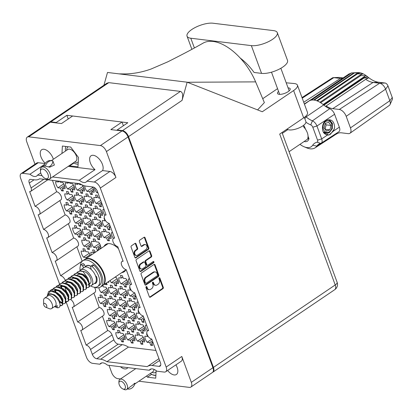 <?xml version="1.0" encoding="UTF-8"?>
<svg xmlns="http://www.w3.org/2000/svg" width="413" height="413" viewBox="0 0 413 413"><rect width="100%" height="100%" fill="white"/><g stroke="black" fill="none" stroke-linecap="round" stroke-linejoin="round"><path stroke-width="0.62" d="M107.576 243.701A16.484 8.787 -124.1 0 0 107.308 244.171M118.474 248.667A16.484 8.787 -124.1 0 0 109.631 243.655A16.484 8.787 -124.1 0 0 105.707 244.46A16.484 8.787 -124.1 0 0 104.04 246.385M167.626 370.461A9.484 5.054 -124.1 0 0 174.147 374.947A9.484 5.054 -124.1 0 0 176.403 374.488A9.484 5.054 -124.1 0 0 175.928 364.844M52.565 176.96L79.368 180.233A9.484 5.054 -124.1 0 0 83.808 182.52A9.484 5.054 -124.1 0 0 86.069 182.056A9.484 5.054 -124.1 0 0 86.911 181.157L102.553 170.569L109.915 171.467A6.288 3.35 55.9 0 1 115.945 177.476L100.307 188.06L166.165 367.054L181.803 356.471A6.288 3.35 55.9 0 1 181.328 361.189L165.685 371.777A6.288 3.35 -124.1 0 1 164.193 372.082L156.826 371.184A9.484 5.054 -124.1 0 0 152.387 368.897A9.484 5.054 -124.1 0 0 150.125 369.361A9.484 5.054 -124.1 0 0 149.284 370.26L151.277 368.912M120.446 366.739A9.484 5.054 -124.1 0 0 124.762 368.917A9.484 5.054 -124.1 0 0 127.023 368.453A9.484 5.054 -124.1 0 0 127.813 367.637M149.284 370.26L107.447 365.149A9.484 5.054 -124.1 0 0 103.002 362.867A9.484 5.054 -124.1 0 0 100.746 363.326A9.484 5.054 -124.1 0 0 99.905 364.23L101.897 362.877M22.622 173.3A6.288 3.35 -124.1 0 0 21.125 173.61L36.767 163.021A6.288 3.35 55.9 0 1 38.264 162.717L22.622 173.3L29.989 174.203A9.484 5.054 -124.1 0 0 34.429 176.485A9.484 5.054 -124.1 0 0 36.685 176.026A9.484 5.054 -124.1 0 0 37.531 175.122L42.069 175.68M29.989 174.203L44.619 164.297M53.354 159.273A9.484 5.054 -124.1 0 0 43.948 149.263A9.484 5.054 -124.1 0 0 41.692 149.728A9.484 5.054 -124.1 0 0 45.265 163.29M79.368 180.233L95.011 169.65A9.484 5.054 -124.1 0 1 91.072 155.758A9.484 5.054 -124.1 0 1 93.328 155.298A9.484 5.054 -124.1 0 1 101.071 161.555A9.484 5.054 -124.1 0 1 102.553 170.569M145.861 249.571A2.664 2.044 97 0 0 146.868 245.972A2.664 2.044 97 0 0 145.324 244.589A2.664 2.044 97 0 0 144.142 244.899L142.031 246.329A0.996 0.764 97 0 1 141.014 245.926L139.387 241.517A0.996 0.764 97 0 1 139.764 240.17L144.023 237.289A0.996 0.764 97 0 1 145.04 237.692L148.835 247.996A0.996 0.764 97 0 1 148.458 249.338L135.898 257.841A0.996 0.764 97 0 1 134.875 257.444L131.086 247.139A0.996 0.764 97 0 1 131.463 245.792L134.984 243.407A0.996 0.764 97 0 1 136.006 243.809L137.627 248.218A0.996 0.764 97 0 1 137.25 249.56L135.872 250.495A2.664 2.044 97 0 0 134.695 253.36A2.664 2.044 97 0 0 136.409 255.477A2.664 2.044 97 0 0 137.591 255.167L145.861 249.571M153.925 261.837A0.697 0.537 97 0 0 153.213 261.553L147.911 265.146A0.996 0.764 97 0 1 146.889 264.743L145.815 261.816A0.996 0.764 97 0 1 146.192 260.474L151.282 257.025A0.996 0.764 97 0 0 151.659 255.678L150.038 251.269A0.996 0.764 97 0 0 149.021 250.867L136.46 259.369A0.996 0.764 97 0 0 136.084 260.717L139.873 271.021A0.996 0.764 97 0 0 140.89 271.424L153.662 262.776A0.697 0.537 97 0 0 153.925 261.837M140.136 271.403A0.996 0.764 97 0 0 140.244 271.341L153.016 262.699A0.697 0.537 97 0 0 153.182 261.579M59.818 181.245L60.174 182.216L62.797 182.536A6.593 3.516 55.9 0 1 65.053 188.674L62.435 188.354L63.38 190.925A6.593 3.516 55.9 0 1 62.497 190.956A6.593 3.516 55.9 0 1 61.506 190.692L62.936 189.727M70.602 202.85L69.658 200.284L67.04 199.964A6.593 3.516 55.9 0 1 64.779 193.826L67.402 194.146L66.457 191.575A6.593 3.516 55.9 0 1 67.34 191.544A6.593 3.516 55.9 0 1 68.326 191.808L69.27 194.373L71.893 194.693A6.593 3.516 55.9 0 1 74.149 200.832L71.532 200.511L72.476 203.077A6.593 3.516 55.9 0 1 71.594 203.108A6.593 3.516 55.9 0 1 70.602 202.85L72.032 201.88M79.115 225.983L78.171 223.412L75.548 223.092A6.593 3.516 55.9 0 1 73.292 216.954L75.909 217.274L74.965 214.708A6.593 3.516 55.9 0 1 75.847 214.677A6.593 3.516 55.9 0 1 76.839 214.936L77.783 217.501L80.401 217.821A6.593 3.516 55.9 0 1 82.662 223.965L80.039 223.645L80.984 226.21A6.593 3.516 55.9 0 1 80.101 226.241A6.593 3.516 55.9 0 1 79.115 225.983L80.545 225.013M87.623 249.111L86.678 246.546L84.061 246.225A6.593 3.516 55.9 0 1 81.8 240.087L84.422 240.407L83.478 237.836A6.593 3.516 55.9 0 1 84.36 237.805A6.593 3.516 55.9 0 1 85.346 238.069L86.291 240.634L88.914 240.955A6.593 3.516 55.9 0 1 91.17 247.093L88.552 246.773L89.497 249.338A6.593 3.516 55.9 0 1 88.614 249.369A6.593 3.516 55.9 0 1 87.623 249.111L89.053 248.141M80.287 204.032L79.342 201.467L76.72 201.146A6.593 3.516 55.9 0 1 74.464 195.008L77.081 195.328L76.137 192.757A6.593 3.516 55.9 0 1 77.019 192.726A6.593 3.516 55.9 0 1 78.011 192.99L78.955 195.555L81.573 195.876A6.593 3.516 55.9 0 1 83.834 202.014L81.211 201.694L82.156 204.265A6.593 3.516 55.9 0 1 81.273 204.296A6.593 3.516 55.9 0 1 80.287 204.032L81.717 203.067M88.795 227.165L87.85 224.595L85.233 224.274A6.593 3.516 55.9 0 1 82.972 218.136L85.594 218.456L84.65 215.891A6.593 3.516 55.9 0 1 85.532 215.86A6.593 3.516 55.9 0 1 86.518 216.118L87.463 218.689L90.086 219.009A6.593 3.516 55.9 0 1 92.342 225.147L89.724 224.827L90.669 227.393A6.593 3.516 55.9 0 1 89.786 227.424A6.593 3.516 55.9 0 1 88.795 227.165L90.225 226.195M97.964 250.495A6.593 3.516 55.9 0 1 97.308 250.293L98.738 249.328M97.308 250.293L96.363 247.728L93.741 247.408A6.593 3.516 55.9 0 1 91.485 241.269L94.102 241.59L93.157 239.019A6.593 3.516 55.9 0 1 94.04 238.988A6.593 3.516 55.9 0 1 95.031 239.251L95.976 241.817L98.593 242.137A6.593 3.516 55.9 0 1 100.855 248.275L98.232 247.955L100.674 246.303M89.967 205.215L89.022 202.649L86.405 202.329A6.593 3.516 55.9 0 1 84.144 196.19L86.766 196.511L85.821 193.945A6.593 3.516 55.9 0 1 86.704 193.914A6.593 3.516 55.9 0 1 87.69 194.172L88.635 196.738L91.258 197.058A6.593 3.516 55.9 0 1 93.514 203.196L90.896 202.876L91.841 205.447A6.593 3.516 55.9 0 1 90.958 205.478A6.593 3.516 55.9 0 1 89.967 205.215L91.402 204.249M98.48 228.348L97.535 225.782L94.913 225.462A6.593 3.516 55.9 0 1 92.657 219.318L95.274 219.639L94.329 217.073A6.593 3.516 55.9 0 1 95.212 217.042A6.593 3.516 55.9 0 1 96.203 217.3L97.148 219.871L99.765 220.191A6.593 3.516 55.9 0 1 102.026 226.329L99.404 226.009L100.349 228.575A6.593 3.516 55.9 0 1 99.471 228.606A6.593 3.516 55.9 0 1 98.48 228.348L99.91 227.377M102.13 204.249L100.581 204.058L101.526 206.629A6.593 3.516 55.9 0 1 100.643 206.66A6.593 3.516 55.9 0 1 99.652 206.402L101.082 205.431M99.652 206.402L98.707 203.831L96.084 203.511A6.593 3.516 55.9 0 1 93.828 197.373L96.446 197.693L95.501 195.127A6.593 3.516 55.9 0 1 96.384 195.096A6.593 3.516 55.9 0 1 97.375 195.354L98.32 197.92L99.874 198.111M110.643 227.382L109.089 227.191L110.034 229.757A6.593 3.516 55.9 0 1 109.151 229.788A6.593 3.516 55.9 0 1 108.16 229.53L109.595 228.559M108.16 229.53L107.215 226.964L104.597 226.644A6.593 3.516 55.9 0 1 102.336 220.506L104.959 220.826L104.014 218.255A6.593 3.516 55.9 0 1 104.401 218.203M70.019 213.826L69.074 211.255L66.452 210.935A6.593 3.516 55.9 0 1 64.196 204.796L66.813 205.116L65.868 202.551A6.593 3.516 55.9 0 1 66.751 202.52A6.593 3.516 55.9 0 1 67.742 202.778L68.687 205.349L71.304 205.669A6.593 3.516 55.9 0 1 73.566 211.807L70.943 211.487L71.888 214.053A6.593 3.516 55.9 0 1 71.005 214.084A6.593 3.516 55.9 0 1 70.019 213.826L71.449 212.855M78.527 236.954L77.582 234.388L74.965 234.068A6.593 3.516 55.9 0 1 72.703 227.93L75.326 228.25L74.381 225.679A6.593 3.516 55.9 0 1 75.264 225.648A6.593 3.516 55.9 0 1 76.25 225.911L77.195 228.477L79.817 228.797A6.593 3.516 55.9 0 1 82.073 234.935L79.456 234.615L80.401 237.186A6.593 3.516 55.9 0 1 79.518 237.217A6.593 3.516 55.9 0 1 78.527 236.954L79.957 235.988M69.503 182.427L69.859 183.398L72.476 183.718A6.593 3.516 55.9 0 1 74.738 189.856L72.115 189.536L73.06 192.107A6.593 3.516 55.9 0 1 72.177 192.138A6.593 3.516 55.9 0 1 71.191 191.875L72.621 190.909M79.699 215.008L78.754 212.442L76.137 212.122A6.593 3.516 55.9 0 1 73.875 205.979L76.498 206.299L75.553 203.733A6.593 3.516 55.9 0 1 76.436 203.702A6.593 3.516 55.9 0 1 77.422 203.96L78.367 206.531L80.989 206.851A6.593 3.516 55.9 0 1 83.245 212.989L80.628 212.669L81.573 215.235A6.593 3.516 55.9 0 1 80.69 215.266A6.593 3.516 55.9 0 1 79.699 215.008L81.129 214.037M88.212 238.136L87.267 235.57L84.644 235.25A6.593 3.516 55.9 0 1 82.388 229.112L85.006 229.432L84.061 226.866A6.593 3.516 55.9 0 1 84.944 226.835A6.593 3.516 55.9 0 1 85.935 227.093L86.88 229.659L89.497 229.979A6.593 3.516 55.9 0 1 91.758 236.117L89.136 235.797L90.08 238.368A6.593 3.516 55.9 0 1 89.198 238.399A6.593 3.516 55.9 0 1 88.212 238.136L89.642 237.17M82.208 184.967A6.593 3.516 55.9 0 1 84.417 191.038L81.8 190.718L82.745 193.289A6.593 3.516 55.9 0 1 81.862 193.32A6.593 3.516 55.9 0 1 80.871 193.062L82.306 192.091M89.384 216.19L88.439 213.624L85.816 213.304A6.593 3.516 55.9 0 1 83.56 207.166L86.178 207.486L85.233 204.915A6.593 3.516 55.9 0 1 86.116 204.884A6.593 3.516 55.9 0 1 87.107 205.147L88.052 207.713L90.669 208.033A6.593 3.516 55.9 0 1 92.93 214.171L90.308 213.851L91.252 216.417A6.593 3.516 55.9 0 1 90.37 216.448A6.593 3.516 55.9 0 1 89.384 216.19L90.814 215.219M97.891 239.323L96.947 236.752L94.329 236.432A6.593 3.516 55.9 0 1 92.068 230.294L94.691 230.614L93.746 228.048A6.593 3.516 55.9 0 1 94.629 228.017A6.593 3.516 55.9 0 1 95.615 228.275L96.559 230.841L99.182 231.161A6.593 3.516 55.9 0 1 101.438 237.299L98.821 236.979L99.765 239.55A6.593 3.516 55.9 0 1 98.883 239.581A6.593 3.516 55.9 0 1 97.891 239.323L99.326 238.353M92.445 186.929A6.593 3.516 55.9 0 1 94.102 192.226L91.479 191.906L92.424 194.471A6.593 3.516 55.9 0 1 91.547 194.502A6.593 3.516 55.9 0 1 90.555 194.244L91.985 193.274M99.063 217.372L98.118 214.806L95.501 214.486A6.593 3.516 55.9 0 1 93.24 208.348L95.862 208.668L94.918 206.097A6.593 3.516 55.9 0 1 95.801 206.066A6.593 3.516 55.9 0 1 96.787 206.33L97.731 208.895L100.354 209.215A6.593 3.516 55.9 0 1 102.61 215.354L99.992 215.034L100.937 217.605A6.593 3.516 55.9 0 1 100.054 217.636A6.593 3.516 55.9 0 1 99.063 217.372L100.498 216.407M107.576 240.505L106.631 237.934L104.009 237.614A6.593 3.516 55.9 0 1 101.753 231.476L104.37 231.796L103.426 229.23A6.593 3.516 55.9 0 1 104.308 229.2A6.593 3.516 55.9 0 1 105.3 229.458L106.244 232.029L108.862 232.349A6.593 3.516 55.9 0 1 111.123 238.487L108.5 238.167L109.445 240.733A6.593 3.516 55.9 0 1 108.567 240.764A6.593 3.516 55.9 0 1 107.576 240.505L109.006 239.535M124.597 286.767L123.652 284.196L121.03 283.876A6.593 3.516 55.9 0 1 118.774 277.737L121.391 278.057L120.446 275.492A6.593 3.516 55.9 0 1 121.329 275.461A6.593 3.516 55.9 0 1 122.32 275.719L123.265 278.29L125.888 278.61A6.593 3.516 55.9 0 1 128.144 284.748L125.521 284.428L126.466 286.994A6.593 3.516 55.9 0 1 125.588 287.025A6.593 3.516 55.9 0 1 124.597 286.767L126.027 285.796M133.105 309.895L132.16 307.329L129.543 307.009A6.593 3.516 55.9 0 1 127.281 300.87L129.904 301.191L128.959 298.62A6.593 3.516 55.9 0 1 129.842 298.589A6.593 3.516 55.9 0 1 130.828 298.852L131.773 301.418L134.395 301.738A6.593 3.516 55.9 0 1 136.651 307.876L134.034 307.556L134.979 310.127A6.593 3.516 55.9 0 1 134.096 310.158A6.593 3.516 55.9 0 1 133.105 309.895L134.54 308.929M141.618 333.028L140.673 330.457L138.05 330.137A6.593 3.516 55.9 0 1 135.794 323.998L138.412 324.319L137.467 321.753A6.593 3.516 55.9 0 1 138.35 321.722A6.593 3.516 55.9 0 1 139.341 321.98L140.286 324.551L142.908 324.871A6.593 3.516 55.9 0 1 145.164 331.009L142.542 330.689L143.487 333.255A6.593 3.516 55.9 0 1 142.609 333.286A6.593 3.516 55.9 0 1 141.618 333.028L143.048 332.057M114.886 277.262L116.203 277.422A6.593 3.516 55.9 0 1 118.459 283.561L115.841 283.241L116.786 285.811A6.593 3.516 55.9 0 1 115.903 285.842A6.593 3.516 55.9 0 1 114.912 285.584L116.347 284.614M123.425 308.712L122.48 306.147L119.858 305.826A6.593 3.516 55.9 0 1 117.602 299.688L120.219 300.008L119.274 297.437A6.593 3.516 55.9 0 1 120.157 297.406A6.593 3.516 55.9 0 1 121.148 297.67L122.093 300.236L124.711 300.556A6.593 3.516 55.9 0 1 126.972 306.694L124.349 306.374L125.294 308.939A6.593 3.516 55.9 0 1 124.411 308.97A6.593 3.516 55.9 0 1 123.425 308.712L124.855 307.742M131.933 331.845L130.988 329.275L128.371 328.954A6.593 3.516 55.9 0 1 126.11 322.816L128.732 323.136L127.787 320.571A6.593 3.516 55.9 0 1 128.67 320.54A6.593 3.516 55.9 0 1 129.656 320.798L130.601 323.364L133.223 323.684A6.593 3.516 55.9 0 1 135.479 329.822L132.862 329.502L133.807 332.073A6.593 3.516 55.9 0 1 132.924 332.104A6.593 3.516 55.9 0 1 131.933 331.845L133.368 330.875M91.304 255.002A6.593 3.516 55.9 0 1 90.896 252.24L93.519 252.56L92.574 249.994A6.593 3.516 55.9 0 1 93.457 249.963A6.593 3.516 55.9 0 1 94.443 250.221L95.227 252.348M106.487 282.951L107.101 284.629A6.593 3.516 55.9 0 1 106.218 284.66A6.593 3.516 55.9 0 1 105.232 284.397L106.662 283.432M113.74 307.53L112.795 304.964L110.178 304.644A6.593 3.516 55.9 0 1 107.917 298.501L110.539 298.821L109.595 296.255A6.593 3.516 55.9 0 1 110.477 296.224A6.593 3.516 55.9 0 1 111.464 296.482L112.408 299.053L115.031 299.373A6.593 3.516 55.9 0 1 117.287 305.512L114.669 305.192L115.614 307.757A6.593 3.516 55.9 0 1 114.731 307.788A6.593 3.516 55.9 0 1 113.74 307.53L115.17 306.56M122.253 330.658L121.308 328.092L118.686 327.772A6.593 3.516 55.9 0 1 116.43 321.634L119.047 321.954L118.103 319.388A6.593 3.516 55.9 0 1 118.985 319.357A6.593 3.516 55.9 0 1 119.977 319.616L120.921 322.181L123.539 322.501A6.593 3.516 55.9 0 1 125.8 328.64L123.177 328.32L124.122 330.89A6.593 3.516 55.9 0 1 123.239 330.921A6.593 3.516 55.9 0 1 122.253 330.658L123.683 329.693M86.389 258.332L86.095 257.516L83.472 257.196A6.593 3.516 55.9 0 1 81.216 251.058L83.834 251.378L82.889 248.812A6.593 3.516 55.9 0 1 83.772 248.781A6.593 3.516 55.9 0 1 84.763 249.039L85.708 251.61L88.325 251.93A6.593 3.516 55.9 0 1 90.297 255.688M104.061 306.348L103.116 303.777L100.493 303.457A6.593 3.516 55.9 0 1 98.237 297.319L100.855 297.639L99.91 295.073A6.593 3.516 55.9 0 1 100.793 295.042A6.593 3.516 55.9 0 1 101.784 295.3L102.729 297.871L105.346 298.191A6.593 3.516 55.9 0 1 107.607 304.329L104.985 304.009L105.929 306.575A6.593 3.516 55.9 0 1 105.047 306.606A6.593 3.516 55.9 0 1 104.061 306.348L105.491 305.377M136.171 296.771L134.623 296.58L135.567 299.151A6.593 3.516 55.9 0 1 134.684 299.182A6.593 3.516 55.9 0 1 133.693 298.924L135.123 297.954M133.693 298.924L132.749 296.353L130.126 296.033A6.593 3.516 55.9 0 1 127.87 289.895L130.487 290.215L129.543 287.649A6.593 3.516 55.9 0 1 129.935 287.598M144.684 319.905L143.13 319.714L144.075 322.279A6.593 3.516 55.9 0 1 143.192 322.31A6.593 3.516 55.9 0 1 142.201 322.052L143.636 321.082M142.201 322.052L141.256 319.486L138.639 319.166A6.593 3.516 55.9 0 1 136.378 313.028L139 313.348L138.056 310.777A6.593 3.516 55.9 0 1 138.443 310.726M153.192 343.033L151.643 342.842L152.588 345.413A6.593 3.516 55.9 0 1 151.705 345.444A6.593 3.516 55.9 0 1 150.714 345.185L152.144 344.215M150.714 345.185L149.769 342.614L147.147 342.294A6.593 3.516 55.9 0 1 144.891 336.156L147.508 336.476L146.563 333.91A6.593 3.516 55.9 0 1 146.956 333.859M124.008 297.737L123.064 295.171L120.446 294.851A6.593 3.516 55.9 0 1 118.185 288.713L120.808 289.033L119.863 286.467A6.593 3.516 55.9 0 1 120.746 286.436A6.593 3.516 55.9 0 1 121.732 286.694L122.676 289.26L125.299 289.58A6.593 3.516 55.9 0 1 127.555 295.718L124.938 295.398L125.882 297.969A6.593 3.516 55.9 0 1 125 298A6.593 3.516 55.9 0 1 124.008 297.737L125.444 296.771M132.521 320.87L131.577 318.304L128.954 317.984A6.593 3.516 55.9 0 1 126.698 311.841L129.315 312.161L128.371 309.595A6.593 3.516 55.9 0 1 129.254 309.564A6.593 3.516 55.9 0 1 130.245 309.822L131.189 312.393L133.807 312.713A6.593 3.516 55.9 0 1 136.068 318.851L133.445 318.531L134.39 321.097A6.593 3.516 55.9 0 1 133.513 321.128A6.593 3.516 55.9 0 1 132.521 320.87L133.951 319.899M141.029 343.998L140.084 341.432L137.467 341.112A6.593 3.516 55.9 0 1 135.206 334.974L137.828 335.294L136.884 332.728A6.593 3.516 55.9 0 1 137.766 332.697A6.593 3.516 55.9 0 1 138.753 332.955L139.697 335.521L142.32 335.841A6.593 3.516 55.9 0 1 144.576 341.979L141.958 341.659L142.903 344.23A6.593 3.516 55.9 0 1 142.02 344.261A6.593 3.516 55.9 0 1 141.029 343.998L142.464 343.033M114.329 296.555L113.384 293.989L110.761 293.669A6.593 3.516 55.9 0 1 108.505 287.531L111.123 287.851L110.178 285.28A6.593 3.516 55.9 0 1 111.061 285.249A6.593 3.516 55.9 0 1 112.052 285.512L112.997 288.078L115.614 288.398A6.593 3.516 55.9 0 1 117.875 294.536L115.253 294.216L116.198 296.787A6.593 3.516 55.9 0 1 115.315 296.818A6.593 3.516 55.9 0 1 114.329 296.555L115.759 295.589M122.837 319.688L121.892 317.117L119.274 316.797A6.593 3.516 55.9 0 1 117.013 310.659L119.636 310.979L118.691 308.413A6.593 3.516 55.9 0 1 119.574 308.382A6.593 3.516 55.9 0 1 120.56 308.64L121.505 311.211L124.127 311.531A6.593 3.516 55.9 0 1 126.383 317.669L123.766 317.349L124.711 319.915A6.593 3.516 55.9 0 1 123.828 319.946A6.593 3.516 55.9 0 1 122.837 319.688L124.272 318.717M131.349 342.816L130.405 340.25L127.782 339.93A6.593 3.516 55.9 0 1 125.526 333.792L128.144 334.112L127.199 331.541A6.593 3.516 55.9 0 1 128.082 331.51A6.593 3.516 55.9 0 1 129.073 331.773L130.018 334.339L132.635 334.659A6.593 3.516 55.9 0 1 134.896 340.797L132.274 340.477L133.218 343.048A6.593 3.516 55.9 0 1 132.336 343.079A6.593 3.516 55.9 0 1 131.349 342.816L132.779 341.85M102.785 285.455L103.312 286.896L105.934 287.216A6.593 3.516 55.9 0 1 108.191 293.354L105.573 293.034L106.518 295.6A6.593 3.516 55.9 0 1 105.635 295.631A6.593 3.516 55.9 0 1 104.644 295.372L106.074 294.402M113.157 318.506L112.212 315.935L109.59 315.615A6.593 3.516 55.9 0 1 107.334 309.476L109.951 309.796L109.006 307.231A6.593 3.516 55.9 0 1 109.889 307.2A6.593 3.516 55.9 0 1 110.88 307.458L111.825 310.024L114.442 310.344A6.593 3.516 55.9 0 1 116.703 316.487L114.081 316.167L115.026 318.733A6.593 3.516 55.9 0 1 114.143 318.764A6.593 3.516 55.9 0 1 113.157 318.506L114.587 317.535M112.568 329.476L111.624 326.91L109.006 326.59A6.593 3.516 55.9 0 1 106.745 320.452L109.368 320.772L108.423 318.201A6.593 3.516 55.9 0 1 109.306 318.17A6.593 3.516 55.9 0 1 110.292 318.433L111.236 320.999L113.859 321.319A6.593 3.516 55.9 0 1 116.115 327.457L113.498 327.137L114.442 329.708A6.593 3.516 55.9 0 1 113.56 329.739A6.593 3.516 55.9 0 1 112.568 329.476L113.998 328.511M121.665 341.634L120.72 339.068L118.103 338.748A6.593 3.516 55.9 0 1 115.841 332.61L118.464 332.93L117.519 330.359A6.593 3.516 55.9 0 1 118.402 330.328A6.593 3.516 55.9 0 1 119.388 330.591L120.333 333.157L122.955 333.477A6.593 3.516 55.9 0 1 125.211 339.615L122.594 339.295L123.539 341.861A6.593 3.516 55.9 0 1 122.656 341.892A6.593 3.516 55.9 0 1 121.665 341.634L123.095 340.663M68.202 166.372L95.011 169.65M40.727 172.959L37.531 175.122M86.911 181.157L94.272 182.056L109.915 171.467M181.803 356.471L191.327 382.355A6.288 3.35 -124.1 0 1 190.852 387.079A6.288 3.35 -124.1 0 1 189.355 387.384L138.882 381.22M120.482 378.969L117.705 378.633A6.288 3.35 -124.1 0 1 111.675 372.624L108.991 365.34M99.905 364.23L92.538 363.326A6.288 3.35 -124.1 0 1 86.508 357.322L66.065 301.764M59.596 284.175L20.65 178.328A6.288 3.35 -124.1 0 1 21.125 173.61M115.945 177.476L106.42 151.586A6.288 3.35 -124.1 0 0 100.39 145.583L28.74 136.827A6.288 3.35 -124.1 0 0 27.243 137.131A6.288 3.35 -124.1 0 0 26.768 141.855L34.997 164.224M154.013 264.449L141.452 272.952A0.996 0.764 97 0 0 141.076 274.294L144.87 284.598A0.996 0.764 97 0 0 145.887 285.001L158.447 276.498A0.996 0.764 97 0 0 158.824 275.151L155.035 264.847A0.996 0.764 97 0 0 154.013 264.449M147.358 288.042L146.914 286.844A0.697 0.537 97 0 0 145.939 287.505L149.351 296.782A0.996 0.764 97 0 0 150.368 297.179L162.929 288.682A0.996 0.764 97 0 0 163.305 287.334L159.893 278.057A0.697 0.537 97 0 0 158.917 278.718L159.356 279.916A3.185 2.447 97 0 1 158.153 284.221L157.105 284.934A3.185 2.447 97 0 1 155.691 285.3A3.185 2.447 97 0 1 153.848 283.648L153.404 282.451A0.697 0.537 97 0 0 152.428 283.111L152.867 284.309A3.185 2.447 97 0 1 151.664 288.615L150.616 289.327A3.185 2.447 97 0 1 149.201 289.694A3.185 2.447 97 0 1 147.358 288.042L146.708 287.964A3.185 2.447 97 0 0 148.556 289.616L149.201 289.694M27.243 137.131L48.853 122.506A6.288 3.35 55.9 0 1 50.35 122.196L61.485 123.559L72.647 116.001L122.026 122.036L110.865 129.594L122 130.952A6.288 3.35 55.9 0 1 128.035 136.956L212.943 367.73A6.288 3.35 55.9 0 1 212.463 372.449L190.852 387.079M165.685 371.777A6.288 3.35 -124.1 0 0 166.165 367.054M100.307 188.06A6.288 3.35 -124.1 0 0 94.272 182.056M34.072 179.8L29.287 183.036A4.564 2.432 55.9 0 1 29.633 179.614A4.564 2.432 55.9 0 1 30.717 179.392L34.671 179.872A19.886 10.593 -124.1 0 0 39.405 178.901A19.886 10.593 -124.1 0 0 39.586 178.772L79.931 183.702A19.886 10.593 -124.1 0 0 86.152 186.16L93.013 187.001A4.564 2.432 55.9 0 1 97.391 191.358L106.095 215.023A4.77 2.54 55.9 0 0 104.959 215.256A4.77 2.54 55.9 0 0 105.005 219.742A4.77 2.54 55.9 0 0 109.171 223.387L114.608 238.151A4.77 2.54 55.9 0 0 113.472 238.384A4.77 2.54 55.9 0 0 113.513 242.875A4.77 2.54 55.9 0 0 117.684 246.515L123.115 261.284A4.77 2.54 55.9 0 0 121.98 261.517A4.77 2.54 55.9 0 0 122.026 266.003A4.77 2.54 55.9 0 0 126.192 269.648L131.628 284.412A4.77 2.54 -124.1 0 0 130.493 284.645A4.77 2.54 -124.1 0 0 130.534 289.136A4.77 2.54 -124.1 0 0 134.705 292.776L140.136 307.546A4.77 2.54 -124.1 0 0 139 307.778A4.77 2.54 -124.1 0 0 139.047 312.264A4.77 2.54 -124.1 0 0 143.213 315.909L148.649 330.674A4.77 2.54 -124.1 0 0 147.513 330.906A4.77 2.54 -124.1 0 0 147.555 335.397A4.77 2.54 -124.1 0 0 151.726 339.037L160.43 362.702A4.564 2.432 55.9 0 1 160.084 366.13A4.564 2.432 55.9 0 1 159 366.352L160.698 365.2M159.604 360.461L152.139 365.515L159 366.352M152.139 365.515A19.886 10.593 -124.1 0 0 147.41 366.481A19.886 10.593 -124.1 0 0 147.229 366.61L106.884 361.685A19.886 10.593 -124.1 0 0 100.658 359.222L122.202 344.643A19.886 10.593 55.9 0 1 128.422 347.101L155.928 350.461M96.709 358.742A4.564 2.432 55.9 0 1 92.331 354.38L113.869 339.801A4.564 2.432 -124.1 0 0 118.247 344.158L96.709 358.742L100.658 359.222M92.331 354.38L90.53 349.491A4.564 2.432 -124.1 0 0 86.152 345.129L80.716 330.364A4.77 2.54 55.9 0 0 81.851 330.132A4.77 2.54 55.9 0 0 81.81 325.64A4.77 2.54 55.9 0 0 77.639 322.001L72.208 307.231A4.77 2.54 55.9 0 0 73.344 306.998A4.77 2.54 55.9 0 0 73.736 303.519A4.77 2.54 55.9 0 0 70.706 299.513M64.738 286.932L66.906 292.817M68.377 223.686L73.653 238.027A4.77 2.54 -124.1 0 1 77.82 241.672A4.77 2.54 -124.1 0 1 77.861 246.158L56.323 260.737A4.77 2.54 -124.1 0 1 55.187 260.97L60.618 275.739A4.77 2.54 55.9 0 1 65.244 280.437M56.323 260.737A4.77 2.54 -124.1 0 0 56.282 256.251A4.77 2.54 -124.1 0 0 52.11 252.606L46.674 237.842A4.77 2.54 -124.1 0 0 47.81 237.609A4.77 2.54 -124.1 0 0 47.769 233.118A4.77 2.54 -124.1 0 0 43.597 229.478L38.166 214.708A4.77 2.54 -124.1 0 0 39.302 214.476A4.77 2.54 -124.1 0 0 39.261 209.99A4.77 2.54 -124.1 0 0 35.09 206.345L29.653 191.58A4.564 2.432 -124.1 0 0 30.743 191.358A4.564 2.432 -124.1 0 0 31.089 187.93L43.845 179.294M29.287 183.036L31.089 187.93M122.594 339.295L125.036 337.643M118.464 332.93L119.894 331.959M120.72 339.068L124.643 336.414M123.874 334.84L118.103 338.748M62.435 188.354L64.877 186.702M61.506 190.692L60.561 188.127L57.944 187.807A6.593 3.516 55.9 0 1 55.683 181.668L58.305 181.988L59.462 181.204M60.561 188.127L64.485 185.473M63.716 183.899L57.944 187.807M58.305 181.988L57.944 181.018M71.532 200.511L73.973 198.859M67.402 194.146L68.832 193.176M69.658 200.284L73.581 197.631M72.812 196.056L67.04 199.964M80.039 223.645L82.481 221.987M75.909 217.274L77.339 216.304M78.171 223.412L82.089 220.759M81.325 219.184L75.548 223.092M88.552 246.773L90.994 245.121M84.422 240.407L85.852 239.437M86.678 246.546L90.602 243.892M89.833 242.317L84.061 246.225M81.211 201.694L83.653 200.042M77.081 195.328L78.516 194.358M79.342 201.467L83.261 198.813M82.497 197.238L76.72 201.146M89.724 224.827L92.166 223.175M85.594 218.456L87.024 217.491M87.85 224.595L91.774 221.941M91.005 220.366L85.233 224.274M94.102 241.59L95.537 240.619M96.363 247.728L100.282 245.074M99.518 243.5L93.741 247.408M98.232 247.955L98.929 249.844M90.896 202.876L93.338 201.224M86.766 196.511L88.196 195.54M89.022 202.649L92.946 199.995M92.176 198.421L86.405 202.329M99.404 226.009L101.846 224.357M95.274 219.639L96.709 218.673M97.535 225.782L101.453 223.123M100.689 221.549L94.913 225.462M100.581 204.058L101.768 203.258M96.446 197.693L97.881 196.722M98.707 203.831L101.324 202.06M100.71 200.382L96.084 203.511M109.089 227.191L110.276 226.386M104.959 220.826L105.444 220.496M107.215 226.964L109.837 225.188M109.218 223.516L104.597 226.644M70.943 211.487L73.385 209.835M66.813 205.116L68.243 204.151M69.074 211.255L72.993 208.601M72.229 207.027L66.452 210.935M79.456 234.615L81.898 232.963M75.326 228.25L76.756 227.279M77.582 234.388L81.506 231.734M80.736 230.16L74.965 234.068M72.115 189.536L74.557 187.884M71.191 191.875L70.246 189.309L67.624 188.989A6.593 3.516 55.9 0 1 65.368 182.851L67.985 183.171L69.147 182.386M70.246 189.309L74.164 186.655M73.4 185.081L67.624 188.989M67.985 183.171L67.629 182.2M80.628 212.669L83.07 211.017M76.498 206.299L77.928 205.333M78.754 212.442L82.677 209.783M81.908 208.209L76.137 212.122M89.136 235.797L91.578 234.145M85.006 229.432L86.436 228.461M87.267 235.57L91.185 232.917M90.421 231.342L84.644 235.25M81.8 190.718L84.242 189.066M79.182 183.609L79.539 184.58L82.048 184.89M80.871 193.062L79.926 190.491L77.308 190.171A6.593 3.516 55.9 0 1 75.047 184.033L77.67 184.353L78.831 183.568M79.926 190.491L83.849 187.838M83.08 186.263L77.308 190.171M77.67 184.353L77.314 183.382M90.308 213.851L92.749 212.199M86.178 207.486L87.613 206.515M88.439 213.624L92.357 210.966M91.593 209.396L85.816 213.304M98.821 236.979L101.262 235.327M94.691 230.614L96.121 229.643M96.947 236.752L100.87 234.099M100.101 232.524L94.329 236.432M91.479 191.906L93.921 190.254M90.555 194.244L89.611 191.673L86.988 191.353A6.593 3.516 55.9 0 1 84.717 185.886M89.611 191.673L93.534 189.02M92.765 187.445L86.988 191.353M99.992 215.034L102.434 213.382M95.862 208.668L97.292 207.698M98.118 214.806L102.042 212.153M101.273 210.578L95.501 214.486M108.5 238.167L110.942 236.515M104.37 231.796L105.805 230.831M106.631 237.934L110.555 235.281M109.786 233.706L104.009 237.614M97.876 192.685L96.673 192.535A6.593 3.516 55.9 0 1 94.443 187.569M97.592 191.916L96.673 192.535M104.902 215.297A6.593 3.516 55.9 0 1 102.925 209.53L104.128 209.675M113.415 238.425A6.593 3.516 55.9 0 1 111.433 232.658L112.641 232.808M130.436 284.686A6.593 3.516 55.9 0 1 128.453 278.92L129.661 279.069M138.944 307.819A6.593 3.516 55.9 0 1 136.966 302.053L138.169 302.197M147.456 330.947A6.593 3.516 55.9 0 1 145.474 325.181L146.682 325.33M125.521 284.428L127.963 282.776M121.391 278.057L122.826 277.092M123.652 284.196L127.576 281.542M126.806 279.968L121.03 283.876M134.034 307.556L136.476 305.904M129.904 301.191L131.334 300.22M132.16 307.329L136.084 304.675M135.314 303.101L129.543 307.009M142.542 330.689L144.984 329.037M138.412 324.319L139.847 323.353M140.673 330.457L144.596 327.803M143.827 326.229L138.05 330.137M115.841 283.241L118.283 281.589M114.912 285.584L113.967 283.013L111.35 282.693A6.593 3.516 55.9 0 1 110.013 280.561M113.967 283.013L117.891 280.36M117.122 278.785L111.35 282.693M124.349 306.374L126.791 304.722M120.219 300.008L121.654 299.038M122.48 306.147L126.399 303.488M125.635 301.918L119.858 305.826M132.862 329.502L135.304 327.85M128.732 323.136L130.162 322.166M130.988 329.275L134.912 326.621M134.142 325.046L128.371 328.954M93.519 252.56L94.949 251.594M108.769 281.403A6.593 3.516 55.9 0 1 108.779 282.378L107.55 282.229M105.232 284.397L105.057 283.922M114.669 305.192L117.111 303.54M110.539 298.821L111.969 297.856M112.795 304.964L116.719 302.306M115.95 300.731L110.178 304.644M123.177 328.32L125.619 326.668M119.047 321.954L120.477 320.984M121.308 328.092L125.227 325.439M124.463 323.864L118.686 327.772M83.834 251.378L85.264 250.412M86.095 257.516L90.013 254.862M89.249 253.288L83.472 257.196M104.985 304.009L107.426 302.357M100.855 297.639L102.285 296.673M103.116 303.777L107.034 301.123M106.27 299.549L100.493 303.457M134.623 296.58L135.81 295.78M130.487 290.215L130.973 289.89M132.749 296.353L135.366 294.583M134.752 292.905L130.126 296.033M143.13 319.714L144.318 318.908M139 313.348L139.486 313.018M141.256 319.486L143.879 317.711M143.259 316.038L138.639 319.166M151.643 342.842L152.831 342.041M147.508 336.476L147.993 336.151M149.769 342.614L152.387 340.844M151.772 339.166L147.147 342.294M124.938 295.398L127.38 293.746M120.808 289.033L122.238 288.062M123.064 295.171L126.987 292.518M126.218 290.943L120.446 294.851M133.445 318.531L135.887 316.879M129.315 312.161L130.751 311.195M131.577 318.304L135.495 315.646M134.731 314.071L128.954 317.984M141.958 341.659L144.4 340.007M137.828 335.294L139.258 334.324M140.084 341.432L144.008 338.779M143.239 337.204L137.467 341.112M115.253 294.216L117.695 292.564M111.123 287.851L112.558 286.88M113.384 293.989L117.302 291.335M116.538 289.761L110.761 293.669M123.766 317.349L126.208 315.697M119.636 310.979L121.066 310.013M121.892 317.117L125.815 314.463M125.046 312.889L119.274 316.797M132.274 340.477L134.715 338.825M128.144 334.112L129.579 333.141M130.405 340.25L134.323 337.597M133.559 336.022L127.782 339.93M105.573 293.034L108.015 291.382M101.066 286.622L102.873 285.698M104.644 295.372L103.699 292.807L101.082 292.487A6.593 3.516 55.9 0 1 98.877 287.696M103.699 292.807L107.623 290.153M106.853 288.579L101.082 292.487M114.081 316.167L116.523 314.51M109.951 309.796L111.381 308.826M112.212 315.935L116.13 313.281M115.366 311.707L109.59 315.615M113.498 327.137L115.939 325.485M109.368 320.772L110.798 319.801M111.624 326.91L115.547 324.257M114.778 322.682L109.006 326.59M155.691 285.3L155.045 285.223A3.185 2.447 97 0 1 153.202 283.571L152.758 282.368A0.697 0.537 97 0 0 152.66 282.193M149.614 297.164A0.996 0.764 97 0 0 149.723 297.102L162.283 288.599A0.996 0.764 97 0 0 162.66 287.257L159.248 277.975A0.697 0.537 97 0 0 159.15 277.799M146.708 287.964L146.269 286.761A0.697 0.537 97 0 0 146.171 286.581M145.133 284.98A0.996 0.764 97 0 0 145.242 284.924L157.802 276.421A0.996 0.764 97 0 0 158.179 275.073L154.39 264.769A0.996 0.764 97 0 0 154.121 264.387M145.495 282.977A0.697 0.537 97 0 0 146.207 283.256L157.229 275.796A0.697 0.537 97 0 0 157.492 274.851L157.028 273.587A3.185 2.447 97 0 0 155.185 271.935A3.185 2.447 97 0 0 153.77 272.306L146.233 277.407A3.185 2.447 97 0 0 145.025 281.712L145.495 282.977L144.849 282.9A0.697 0.537 97 0 0 145.252 283.261L145.897 283.339M155.185 271.935L154.539 271.857A3.185 2.447 97 0 0 153.125 272.224L153.77 272.306M144.849 282.9L144.38 281.63A3.185 2.447 97 0 1 145.588 277.324L153.125 272.224M147.467 265.26L146.821 265.182A0.996 0.764 97 0 1 146.243 264.666L145.169 261.739A0.996 0.764 97 0 1 145.546 260.397L150.637 256.948A0.996 0.764 97 0 0 151.013 255.601L149.392 251.192A0.996 0.764 97 0 0 149.129 250.81M140.905 264.052A2.664 2.044 97 0 0 139.728 266.917A2.664 2.044 97 0 0 141.442 269.033A2.664 2.044 97 0 0 142.624 268.724L145.536 266.752A0.996 0.764 97 0 0 145.913 265.404L144.834 262.482A0.996 0.764 97 0 0 143.817 262.079L140.905 264.052L140.26 263.974A2.664 2.044 97 0 0 139.083 266.839A2.664 2.044 97 0 0 140.797 268.951L141.442 269.033M144.261 261.966L143.616 261.883A0.996 0.764 97 0 0 143.172 262.002L143.817 262.079M140.26 263.974L143.172 262.002M136.409 255.477L135.763 255.399A2.664 2.044 97 0 1 134.049 253.283A2.664 2.044 97 0 1 135.227 250.417L136.605 249.483A0.996 0.764 97 0 0 136.982 248.141L135.361 243.727A0.996 0.764 97 0 0 135.092 243.345M145.324 244.589L144.679 244.511A2.664 2.044 97 0 0 143.497 244.821L144.142 244.899M141.277 246.308A0.996 0.764 97 0 0 141.385 246.246L143.497 244.821M135.144 257.826A0.996 0.764 97 0 0 135.252 257.764L147.813 249.261A0.996 0.764 97 0 0 148.19 247.914L144.395 237.609A0.996 0.764 97 0 0 144.132 237.227M123.389 125.733L122.026 122.036M121.783 272.595A16.484 8.787 -124.1 0 0 124.189 271.764A16.484 8.787 -124.1 0 0 125.97 269.606M52.425 180.342L56.633 191.766L35.09 206.345M39.302 214.476L60.84 199.897A4.77 2.54 -124.1 0 0 60.799 195.411A4.77 2.54 -124.1 0 0 56.633 191.766M59.864 200.558L65.14 214.899L43.597 229.478M47.81 237.609L69.353 223.025A4.77 2.54 -124.1 0 0 69.312 218.539A4.77 2.54 -124.1 0 0 65.14 214.899M76.885 246.819L82.161 261.161A4.77 2.54 55.9 0 1 82.27 261.176M94.453 287.257A4.77 2.54 55.9 0 1 94.882 292.419L73.344 306.998M93.906 293.08L99.182 307.422A4.77 2.54 55.9 0 1 103.353 311.061A4.77 2.54 55.9 0 1 103.395 315.547L81.851 330.132M102.419 316.208L107.695 330.55A4.564 2.432 55.9 0 1 112.073 334.907L90.53 349.491M113.869 339.801L112.073 334.907M118.247 344.158L122.202 344.643M128.422 347.101L106.884 361.685M73.653 238.027L52.11 252.606M107.695 330.55L86.152 345.129M99.182 307.422L77.639 322.001M82.161 261.161L60.618 275.739M38.264 162.717L45.079 163.548M69.425 165.546L69.673 165.871L77.985 166.888L78.491 157.477L70.685 147.049L62.373 146.037L61.976 153.44M146.558 376.021L147.41 377.162L155.722 378.179L156.129 370.616M73.865 163.037L69.673 165.871M151.602 374.328L147.41 377.162M125.051 270.386A16.484 8.787 -124.1 0 0 125.588 270.308M240.232 58.052A40.582 21.626 55.9 0 1 254.088 72.466L261.568 73.38A15.828 5.637 -20.2 0 0 282.729 67.107A15.828 5.637 -20.2 0 0 287.515 60.412L277.299 32.653A15.828 5.637 -20.2 0 0 273.54 30.614L212.989 23.216A15.828 5.637 -20.2 0 0 195.602 27.304A15.828 5.637 -20.2 0 0 187.048 36.184A15.828 5.637 -20.2 0 0 190.806 38.228L251.357 45.626A15.828 5.637 -20.2 0 0 272.518 39.349A15.828 5.637 -20.2 0 0 277.299 32.653M304.335 117.385L305.883 121.598A10.144 3.614 159.8 0 1 302.817 125.893A10.144 3.614 159.8 0 1 287.123 129.057M278.553 91.381A6.747 2.406 -20.2 0 0 277.526 93.446A6.747 2.406 -20.2 0 0 281.661 94.195A6.747 2.406 -20.2 0 0 288.15 91.645A6.747 2.406 -20.2 0 0 290.189 88.79A6.747 2.406 -20.2 0 0 288.073 87.881M122.501 130.616L180.44 91.397C182.701 92.233 183.243 95.227 182.066 100.385L187.156 82.192L262.296 111.753L293.617 90.55A12.679 4.517 -20.2 0 0 297.448 85.186L307.499 112.496A12.679 4.517 159.8 0 1 303.663 117.86L279.704 134.075L335.222 284.96L213.438 367.394L128.531 136.62A6.288 3.35 -124.1 0 0 122.501 130.616L117.142 129.961L117.297 130.379M297.448 85.186A12.679 4.517 -20.2 0 0 294.433 83.55L286.204 82.801M277.551 88.661L262.725 98.697M203.103 43.128A45.652 24.326 55.9 0 1 203.206 43.071A45.652 24.326 55.9 0 1 255.621 81.872L264.372 102.6L257.604 109.904M187.156 82.192L107.499 72.461L103.926 85.228M180.44 91.397L108.789 82.641L50.845 121.861L56.204 122.516L56.359 122.935M50.845 121.861A6.288 3.35 -124.1 0 0 49.353 122.171A6.288 3.35 -124.1 0 0 49.116 122.356M212.7 372.258A6.288 3.35 -124.1 0 0 212.963 372.113A6.288 3.35 -124.1 0 0 213.438 367.394M56.204 122.516L66.87 115.299L127.808 122.744L117.142 129.961M66.87 115.299L68.228 118.996M49.353 122.171L106.884 83.225L108.789 82.641M119.011 73.865L121.866 73.901C131.468 74.18 141.231 72.549 151.143 68.997L167.864 61.795C182.417 54.464 194.198 48.223 203.206 43.071M255.621 81.872L187.337 82.264M122.898 388.963L124.205 389.511A6.087 3.242 -124.1 0 0 125.211 389.784A6.087 3.242 -124.1 0 0 126.662 389.49A6.087 3.242 -124.1 0 0 126.605 383.76A6.087 3.242 -124.1 0 0 121.283 379.108A6.087 3.242 -124.1 0 0 119.837 379.408A6.087 3.242 -124.1 0 0 118.908 381.679L118.923 383.094A4.564 2.432 -124.1 0 0 122.898 388.963A4.564 2.432 -124.1 0 0 123.652 389.175A4.564 2.432 -124.1 0 0 125.087 385.525A4.564 2.432 -124.1 0 0 120.71 381.168A4.564 2.432 -124.1 0 0 118.923 383.094M126.662 389.49L135.082 383.223L135.361 383.6L134.87 383.878A8.167 6.267 -83 0 1 128.149 389.077A8.167 6.267 -83 0 1 127.462 388.943M134.158 383.331A6.288 4.827 -83 0 1 134.819 383.739M155.866 375.448L152.717 374.875A11.058 5.89 -124.1 0 0 154.539 375.376A11.058 5.89 -124.1 0 0 155.871 375.355M150.311 373.481A11.058 5.89 -124.1 0 0 152.717 374.875M308.619 137.751L307.726 138.36A9.484 5.054 -124.1 0 0 303.421 126.662L304.133 126.182M44.521 303.338A2.23 1.187 55.9 0 1 46.664 305.47A2.23 1.187 55.9 0 1 45.962 307.251A2.23 1.187 55.9 0 1 45.595 307.148A2.23 1.187 55.9 0 1 43.649 304.278A2.23 1.187 55.9 0 1 44.521 303.338M43.649 304.278L43.597 300.509A6.288 3.35 55.9 0 1 44.558 298.16A6.288 3.35 55.9 0 1 46.055 297.856A6.288 3.35 55.9 0 1 51.558 302.657A6.288 3.35 55.9 0 1 51.61 308.578A6.288 3.35 55.9 0 1 50.112 308.888A6.288 3.35 55.9 0 1 49.075 308.599L45.595 307.148M44.558 298.16L48.114 295.754A6.288 3.35 55.9 0 1 49.612 295.45A6.288 3.35 55.9 0 1 55.11 300.251A6.288 3.35 55.9 0 1 55.166 306.172L51.61 308.578M73.736 274.924L74.856 273.793L77.525 273.055L82.249 274.676L86.565 278.698L89.048 283.437L88.981 286.932L88.454 287.5L86.709 287.711M88.454 287.5L89.353 286.679L89.42 283.189L86.936 278.45L82.621 274.423L77.897 272.802L75.047 273.674M59.204 307.298L59.224 307.282A9.484 5.054 55.9 0 1 59.198 307.303A9.484 5.054 55.9 0 1 57.247 307.793L55.213 306.859M50.04 290.964L51.16 289.833L53.829 289.095L58.553 290.716L62.869 294.737L65.352 299.482L65.28 302.972L64.758 303.54L63.013 303.751M64.758 303.54L65.652 302.719L65.724 299.229L63.241 294.49L58.925 290.463L54.201 288.842L51.532 289.585L50.278 290.917M55.962 286.952L57.087 285.822L59.751 285.084L64.48 286.705L68.79 290.731L71.279 295.471L71.206 298.96L70.68 299.528L68.935 299.74M70.68 299.528L71.578 298.707L71.645 295.218L69.162 290.478L64.846 286.452L60.122 284.831L57.273 285.703M61.888 282.941L63.008 281.816L65.677 281.072L70.401 282.693L74.717 286.72L77.2 291.459L77.133 294.949L76.606 295.517L74.861 295.729M76.606 295.517L77.499 294.701L77.572 291.206L75.089 286.467L70.773 282.446L66.049 280.825L63.38 281.563L62.126 282.895M67.815 278.935L68.935 277.804L71.604 277.061L76.328 278.682L80.643 282.709L83.127 287.448L83.054 290.938L82.528 291.511L80.788 291.717M82.528 291.511L83.426 290.69L83.493 287.2L81.01 282.461L76.694 278.434L71.97 276.813L69.121 277.686M62.678 303.653L61.289 302.951M54.986 291.779L54.95 290.329M59.766 301.077L61.083 302.285M61.238 286.25L61.238 286.617M66.839 283.762L66.803 282.306M88.919 283.003A7.104 3.784 55.9 0 1 87.861 285.022M82.884 271.48A7.104 3.784 55.9 0 1 83.72 271.47A7.104 3.784 55.9 0 1 89.931 276.896A7.104 3.784 55.9 0 1 89.993 283.576L89.58 283.86M79.766 270.892A9.484 5.054 55.9 0 1 80.695 269.844A9.484 5.054 55.9 0 1 82.951 269.379A9.484 5.054 55.9 0 1 91.247 276.622A9.484 5.054 55.9 0 1 91.33 285.553A9.484 5.054 55.9 0 1 89.606 286.049M80.695 269.844L84.252 267.438A9.484 5.054 55.9 0 1 86.508 266.974A9.484 5.054 55.9 0 1 94.804 274.217A9.484 5.054 55.9 0 1 94.887 283.148L91.33 285.553M90.597 268.961A5.885 3.134 55.9 0 1 91.113 269.199M95.785 275.982A5.885 3.134 55.9 0 1 95.826 276.684M85.543 266.824A9.484 5.054 55.9 0 1 86.312 266.039A9.484 5.054 55.9 0 1 88.568 265.58A9.484 5.054 55.9 0 1 90.752 266.297M96.761 281.867A9.484 5.054 55.9 0 1 96.337 282.058M59.921 305.723L61.795 305.543L62.322 304.975L62.389 301.485L59.906 296.746L55.59 292.719L50.866 291.098L50.51 291.103L47.418 295.615L48.244 294.572L50.03 294.232C55.869 293.597 62.435 305.073 59.224 307.282M59.957 305.362L61.971 305.408M61.795 305.543L62.688 304.722L62.761 301.232L60.277 296.493L55.962 292.466L51.238 290.845L48.533 291.614A9.484 5.054 55.9 0 1 48.564 291.593A9.484 5.054 55.9 0 1 50.51 291.103M65.977 301.743L67.722 301.536L68.243 300.963L68.315 297.474L65.832 292.734L61.516 288.708L56.793 287.087L54.124 287.83L53.003 288.955M66.245 301.469L67.897 301.397M67.722 301.536L68.615 300.716L68.687 297.226L66.199 292.487L61.888 288.46L57.159 286.839L54.309 287.711M71.898 297.732L73.643 297.525L74.17 296.952L74.237 293.462L71.754 288.723L67.438 284.696L62.714 283.075L60.045 283.819L58.925 284.949M73.643 297.525L74.541 296.704L74.608 293.215L72.125 288.475L67.809 284.449L63.086 282.828L60.236 283.7M77.825 293.726L79.57 293.514L80.091 292.946L80.163 289.456L77.68 284.717L73.364 280.69L68.641 279.069L65.972 279.808L64.851 280.938M79.57 293.514L80.463 292.693L80.535 289.203L78.052 284.464L73.736 280.437L69.007 278.816L66.157 279.689M83.746 289.714L85.491 289.503L86.018 288.935L86.09 285.445L83.602 280.706L79.291 276.679L74.562 275.058L71.898 275.796L70.773 276.927M85.491 289.503L86.389 288.682L86.456 285.192L83.973 280.453L79.657 276.426L74.934 274.805L72.084 275.678M52.869 289.162L52.172 290.933M58.796 285.151L58.099 286.921M70.644 277.133L69.947 278.904M71.676 286.746L74.577 291.051M77.82 271.79L80.571 270.799A9.484 5.054 55.9 0 1 80.819 270.825A9.484 5.054 55.9 0 1 83.085 271.584L80.489 271.047L77.82 271.79L76.699 272.916M57.247 307.793L57.133 305.45L56.313 306.492L54.521 306.833M88.991 281.955L87.793 278.212L83.085 271.584M47.128 296.42L48.533 291.614M86.523 283.308A7.104 3.784 55.9 0 1 85.31 282.492M82.806 275.048L79.559 274.18L77.438 274.81L80.354 273.68M76.88 279.059L73.638 278.192L71.077 279.173M70.959 283.065L67.711 282.203L65.151 283.184M65.032 287.076L61.785 286.214L59.229 287.19M58.13 293.349L58.429 294.423M58.816 295.445L61.733 299.735M59.105 291.088L55.863 290.22L53.303 291.201M87.793 278.212L84.03 274.815L81.562 273.814M77.825 274.583L77.246 275.239M83.648 287.82L83.55 285.28L81.521 281.78L78.103 278.821L75.641 277.825M74.428 277.691L71.511 278.821M77.721 291.831L77.623 289.291L75.594 285.791L72.182 282.833L69.714 281.836M68.501 281.702L65.59 282.833M65.977 282.606L65.393 283.261M65.213 290.256L66.452 292.822M67.102 293.782L68.821 295.584M71.795 295.842L71.702 293.302L69.673 289.802L66.256 286.844L63.793 285.848M62.58 285.708L59.663 286.844M60.05 286.617L59.472 287.272M59.291 294.262L60.525 296.833M61.176 297.794L62.9 299.595M65.873 299.848L65.775 297.314L63.747 293.813L60.329 290.855L57.866 289.854M56.653 289.72L53.736 290.85M54.124 290.623L53.545 291.284M59.87 303.989L59.854 301.32L57.825 297.825L54.408 294.867L50.68 293.731L48.383 294.484M86.606 285.817L86.513 283.277L84.484 279.777L81.067 276.818L78.604 275.822M80.685 289.828L80.587 287.288L78.558 283.788L75.14 280.83L72.678 279.833M74.758 293.834L74.66 291.299L72.636 287.799L69.219 284.841L66.756 283.839M61.94 286.214L61.563 288.052M68.837 297.845L68.739 295.305L66.71 291.805L63.292 288.847L60.83 287.851M56.013 290.22L55.631 292.265M59.937 301.604L62.126 302.44M60.138 302.698L61.811 302.77L62.569 302.259M62.91 301.857L62.812 299.317L60.788 295.816L57.371 292.858L54.903 291.862M56.313 306.492L57.133 305.45M61.413 286.23L60.897 287.866M67.732 298.764L68.295 297.396M55.492 290.241L54.97 291.893M61.811 302.77L62.368 301.407M323.74 132.764L325.542 133.378M325.795 133.404L328.65 132.692M331.396 129.594L331.815 128.551L331.907 123.342L329.171 120.054L328.474 119.847M305.517 116.425A20.872 11.12 55.9 0 1 306.095 116.9A21.739 11.585 -124.1 0 0 312.414 120.849A5.653 3.015 55.9 0 1 316.941 126.001L321.686 138.907L327.514 135.036C323.498 134.07 321.882 130.998 322.661 125.81C323.348 122.547 324.985 120.581 327.571 119.915L329.677 120.116L332.413 123.404L332.32 128.608L329.3 132.666L326.048 133.44L323.364 132.181M304.123 141.514A11.022 5.87 -124.1 0 0 304.835 141.649A11.022 5.87 -124.1 0 0 307.618 140.998A11.022 5.87 -124.1 0 0 308.97 138.711L308.046 136.192M305.439 129.114L304.515 126.595A11.022 5.87 -124.1 0 0 303.421 125.464M335.903 133.673L336.461 134.096A20.196 10.764 55.9 0 1 336.729 133.895A20.196 10.764 55.9 0 1 341.634 132.841L348.195 133.642A7.191 3.836 -124.1 0 0 349.94 133.27A7.191 3.836 -124.1 0 0 350.451 127.896L389.831 100.731L385.577 89.167A6.195 3.304 -124.1 0 0 379.635 83.25L373.068 82.45A21.197 11.296 55.9 0 1 365.706 79.342L326.115 105.965A20.196 10.764 55.9 0 0 332.733 108.66L339.3 109.46L379.635 83.25L385.071 83.023A3.046 1.621 55.9 0 1 387.988 85.93L392.247 97.494A3.046 1.621 55.9 0 1 392.35 99.363L390.048 104.541A6.195 3.304 -124.1 0 0 389.831 100.731L392.247 97.494M387.988 85.93L385.577 89.167L346.197 116.327L350.451 127.896M346.197 116.327A7.191 3.836 -124.1 0 0 339.3 109.46M299.967 144.333A17.774 9.473 -124.1 0 0 304.082 146.765A17.774 9.473 -124.1 0 0 312.677 145.252A24.837 13.237 55.9 0 1 317.101 142.16A2.555 1.363 -124.1 0 0 317.545 140.136L312.801 127.23A2.555 1.363 -124.1 0 0 310.752 124.902L312.414 120.849L329.724 108.722A21.306 11.352 55.9 0 1 325.65 106.477L326.115 105.965M329.724 108.722A6.087 3.242 55.9 0 1 334.597 114.272L339.341 127.173A6.087 3.242 55.9 0 1 338.851 131.762L321.231 143.166A5.653 3.015 55.9 0 1 320.71 143.388A21.739 11.585 -124.1 0 0 318.691 144.245A21.739 11.585 -124.1 0 0 316.833 146.094A20.872 11.12 55.9 0 1 315.052 147.869A20.872 11.12 55.9 0 1 306.74 147.869L304.082 146.765M325.65 106.477L323.529 104.85A21.306 11.352 -124.1 0 0 323.524 104.85A21.306 11.352 55.9 0 0 323.203 104.582L363.373 77.396A21.306 11.352 -124.1 0 1 363.693 77.659L367.575 76.761A24.346 12.973 -124.1 0 0 378.509 82.223L385.071 83.023M320.653 102.723L360.823 75.538A21.306 11.352 -124.1 0 0 360.1 75.089L319.93 102.279A21.306 11.352 55.9 0 1 320.653 102.723A21.306 11.352 -124.1 0 1 323.203 104.582M360.823 75.538L365.531 75.816L363.373 77.396M353.807 72.848L313.637 100.034A21.306 11.352 55.9 0 1 314.283 100.116L354.452 72.925A21.306 11.352 -124.1 0 0 353.807 72.848L358.086 72.605A18.26 9.731 55.9 0 1 367.575 76.761M349.29 73.772A21.306 11.352 -124.1 0 0 349.057 73.922L308.888 101.108A21.306 11.352 55.9 0 1 309.125 100.958L349.29 73.772L350.152 73.664M351.649 72.91A21.306 11.352 -124.1 0 0 351.091 73.024L310.922 100.214A21.306 11.352 55.9 0 1 311.485 100.101L351.649 72.91L357.24 72.636M354.452 72.925L359.826 72.956L356.853 73.545A21.306 11.352 -124.1 0 1 357.555 73.813L362.635 74.03L360.1 75.089M356.853 73.545L316.688 100.736A21.306 11.352 55.9 0 1 317.39 101.004L357.555 73.813M335.919 133.688L316.833 146.094L312.677 145.252M334.669 134.395L334.494 134.653M334.489 134.653A21.306 11.352 55.9 0 1 334.344 134.86L335.996 133.745M334.344 134.86A21.306 11.352 55.9 0 1 332.986 136.244L336.321 133.988M332.986 136.244A21.306 11.352 55.9 0 1 332.775 136.393A21.306 11.352 55.9 0 1 332.671 136.466A21.306 11.352 55.9 0 1 332.537 136.548M305.413 103.57L305.202 103.41A20.196 10.764 55.9 0 1 304.737 103.746A20.196 10.764 55.9 0 1 304.36 103.968M319.93 102.279A21.306 11.352 -124.1 0 0 317.39 101.004M316.688 100.736A21.306 11.352 -124.1 0 0 314.283 100.116M313.637 100.034A21.306 11.352 -124.1 0 0 311.485 100.101M310.922 100.214A21.306 11.352 -124.1 0 0 309.125 100.958M327.571 119.915C331.995 119.254 334.339 121.763 334.597 127.436L333.508 131.055L339.341 127.173M310.752 124.902A24.837 13.237 55.9 0 1 305.956 122.253M286.973 129.161L287.288 130.007M327.514 135.036L328.887 135.097L333.508 131.055M317.545 140.136L321.686 138.907A5.653 3.015 55.9 0 1 321.231 143.166M342.305 78.491A21.197 11.296 55.9 0 1 341.856 78.522A21.197 11.296 55.9 0 1 340.364 78.455L333.802 77.649A6.195 3.304 -124.1 0 0 333.363 77.634A6.195 3.304 -124.1 0 0 332.357 77.933L302.006 97.576M333.363 77.634L339.027 77.417A3.046 1.621 55.9 0 1 339.238 77.427L343.172 77.907M336.461 134.096L337.013 133.709M323.916 105.176L364.085 77.985A21.306 11.352 55.9 0 1 363.693 77.659L306.095 116.9L304.799 118.655M305.202 103.41L312.058 98.965M349.94 133.27L389.392 105.361A6.195 3.304 -124.1 0 0 390.048 104.541M364.085 77.985L368.334 78.031L365.706 79.342M323.126 104.52L365.531 75.816M328.511 135.097L330.483 134.246L334.189 129.176L334.597 127.436M94.634 283.318A1.523 0.811 -124.1 0 0 95.197 283.561A1.523 0.811 -124.1 0 0 95.558 283.488L95.558 283.488A10.144 5.405 -124.1 0 0 96.781 277.443A1.523 0.811 -124.1 0 0 95.532 275.838M91.154 269.441L90.705 266.906A1.523 0.811 55.9 0 1 90.917 266.101A1.523 0.811 55.9 0 1 92.006 266.411A13.846 7.377 55.9 0 1 97.613 286.565A13.846 7.377 55.9 0 1 94.319 287.241A13.846 7.377 55.9 0 1 90.602 285.904M80.101 270.391A13.846 7.377 55.9 0 1 80.803 265.043A1.523 0.811 55.9 0 1 80.943 264.883A1.523 0.811 55.9 0 1 82.605 265.915L83.658 267.836M90.917 266.101L92.693 264.898A1.523 0.811 55.9 0 1 93.782 265.208A13.846 7.377 55.9 0 1 99.394 285.362L97.613 286.565M82.579 263.835A1.523 0.811 55.9 0 1 82.719 263.68A1.523 0.811 55.9 0 1 84.381 264.712L85.615 266.958M95.992 281.718A1.523 0.811 -124.1 0 0 96.606 282.234M80.349 266.07A15.828 8.436 55.9 0 1 82.76 260.789A15.828 8.436 55.9 0 1 86.523 260.02A15.828 8.436 55.9 0 1 100.364 272.105A15.828 8.436 55.9 0 1 100.498 287.004A15.828 8.436 55.9 0 1 96.735 287.773A15.828 8.436 55.9 0 1 94.701 287.278M82.76 260.789L84.608 259.54A15.828 8.436 55.9 0 1 88.372 258.765A15.828 8.436 55.9 0 1 102.212 270.856A15.828 8.436 55.9 0 1 102.352 285.75L100.498 287.004M85.439 266.633A9.69 5.162 55.9 0 1 86.198 265.874A9.69 5.162 55.9 0 1 88.506 265.399A9.69 5.162 55.9 0 1 90.824 266.184M84.861 259.379A15.828 8.436 55.9 0 1 85.104 259.204A15.828 8.436 55.9 0 1 88.867 258.43A15.828 8.436 55.9 0 1 102.708 270.515A15.828 8.436 55.9 0 1 102.847 285.414A15.828 8.436 55.9 0 1 102.594 285.574M328.077 134.091L326.156 134.7M323.291 125.242A5.782 4.44 97 0 0 326.151 132.258A5.782 4.44 97 0 0 331.778 128.102A5.782 4.44 97 0 0 328.918 121.086A5.782 4.44 97 0 0 323.291 125.242M323.26 131.99L328.077 132.945C329.941 132.191 331.2 130.622 331.856 128.242L331.995 124.824L332.021 127.818M328.629 122.253L325.176 123.482L324.081 127.901L326.44 131.091L329.894 129.863L330.989 125.444L328.629 122.253M325.062 129.228L326.146 124.85L325.165 123.523M326.146 124.85L330.989 125.444M325.098 129.274L329.894 129.863M324.133 132.645L323.353 132.165M45.322 178.519L46.628 179.061A7.104 3.784 -124.1 0 0 47.8 179.387A7.104 3.784 -124.1 0 0 49.488 179.041A7.104 3.784 -124.1 0 0 49.426 172.355A7.104 3.784 -124.1 0 0 43.215 166.935A7.104 3.784 -124.1 0 0 41.527 167.28A7.104 3.784 -124.1 0 0 40.443 169.929L40.464 171.343A5.581 2.974 -124.1 0 0 45.322 178.519A5.581 2.974 -124.1 0 0 46.241 178.772A5.581 2.974 -124.1 0 0 47.991 174.317A5.581 2.974 -124.1 0 0 42.642 168.989A5.581 2.974 -124.1 0 0 40.464 171.343M45.373 165.99A8.167 6.267 -83 0 1 52.095 160.776L50.675 160.605A8.167 6.267 97 0 0 43.954 165.814L45.415 166.109L43.272 166.098L41.527 167.28M52.095 160.776A8.167 6.267 -83 0 1 52.849 160.931L52.89 161.049A6.288 4.827 -83 0 1 48.238 166.893M45.415 166.109L49.627 167.182M52.89 161.049L54.377 165.014L49.736 167.193M78.129 164.162L76.803 164.09A11.058 5.89 -124.1 0 0 78.134 164.064M73.473 162.805A11.058 5.89 -124.1 0 0 74.975 163.584A11.058 5.89 -124.1 0 0 76.803 164.09L75.151 163.656M65.946 146.47A11.058 5.89 -124.1 0 0 65.357 148.799L65.755 146.45M65.347 149.284L65.357 148.799A11.058 5.89 -124.1 0 0 65.347 149.356A11.058 5.89 -124.1 0 0 65.512 151.044M191.327 382.355L212.943 367.73M128.035 136.956L106.42 151.586M50.35 122.196L28.74 136.827M100.39 145.583L122 130.952M152.758 282.368L153.404 282.451M153.202 283.571L153.848 283.648M159.248 277.975L159.893 278.057M162.66 287.257L163.305 287.334M162.283 288.599L162.929 288.682M149.723 297.102L150.368 297.179M146.269 286.761L146.914 286.844M154.39 264.769L155.035 264.847M158.179 275.073L158.824 275.151M157.802 276.421L158.447 276.498M145.242 284.924L145.887 285.001M145.588 277.324L146.233 277.407M144.38 281.63L145.025 281.712M149.392 251.192L150.038 251.269M151.013 255.601L151.659 255.678M150.637 256.948L151.282 257.025M145.546 260.397L146.192 260.474M145.169 261.739L145.815 261.816M146.243 264.666L146.889 264.743M153.016 262.699L153.662 262.776M140.244 271.341L140.89 271.424M135.361 243.727L136.006 243.809M136.982 248.141L137.627 248.218M136.605 249.483L137.25 249.56M135.227 250.417L135.872 250.495M141.385 246.246L142.031 246.329M144.395 237.609L145.04 237.692M148.19 247.914L148.835 247.996M147.813 249.261L148.458 249.338M135.252 257.764L135.898 257.841M261.568 73.38L251.357 45.626M303.663 117.86L293.617 90.55M182.066 100.385L128.531 136.62M337.122 282.301A6.288 2.241 159.8 0 1 335.222 284.96A6.288 3.35 -124.1 0 1 334.742 289.678A6.288 6.288 0 0 0 337.122 282.301L282.012 132.516M194.378 47.934L190.806 38.228M152.015 372.325A8.115 4.326 -124.1 0 0 153.595 372.8A8.115 4.326 -124.1 0 0 156.057 371.901M135.361 383.6L152.965 371.685A6.087 3.242 -124.1 0 0 153.889 369.305M378.509 82.223L373.068 82.45L332.733 108.66M334.597 114.272L316.941 126.001L312.801 127.23M303.731 102.259L340.364 78.455L342.491 78.367M339.238 77.427L333.802 77.649L302.228 98.17M317.101 142.16L320.71 143.388M93.782 265.208L92.006 266.411M84.381 264.712L82.605 265.915M74.681 161.989A9.132 4.863 -124.1 0 0 76.183 162.397A9.132 4.863 -124.1 0 0 78.243 162.025M49.488 179.041L75.796 161.235A7.104 3.784 -124.1 0 0 75.729 154.55A7.104 3.784 -124.1 0 0 69.523 149.129A7.104 3.784 -124.1 0 0 67.83 149.475L51.279 160.678M68.243 146.749A9.132 4.863 -124.1 0 0 66.72 150.224M131.468 283.984L130.493 284.645M139.981 307.117L139 307.778M148.489 330.245L147.513 330.906M105.94 214.595L104.959 215.256M114.447 237.723L113.472 238.384M122.96 260.856L121.98 261.517M47.841 179.784L30.743 191.358M147.41 366.481L158.948 358.675M280.861 68.274L289.167 90.855M271.486 72.182L279.647 94.355M334.742 289.678L212.963 372.113M191.875 49.302L187.048 36.184M135.784 368.613L119.837 379.408M127.4 388.989L128.149 389.077M289.074 151.705L308.831 138.329M51.16 289.833L51.532 289.585M57.087 285.822L57.453 285.574M63.008 281.816L63.38 281.563M68.935 277.804L69.301 277.551M74.856 273.793L75.228 273.545M54.124 287.83L54.495 287.577M60.045 283.819L60.417 283.566M65.972 279.808L66.343 279.56M71.898 275.796L72.265 275.548M86.312 266.039L87.184 265.451M282.322 133.363L287.907 129.584M48.553 294.361L48.244 294.572M336.327 133.993L332.775 136.393M304.458 104.241L308.785 101.18M315.052 147.869L332.671 136.466M82.719 263.68L80.943 264.883M102.847 285.414L125.857 269.839M85.104 259.204L108.113 243.629M323.57 132.841L324.076 132.903M74.975 163.584L75.274 163.708"/></g></svg>
